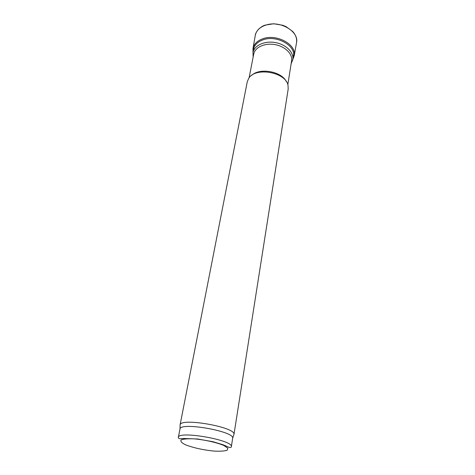 <?xml version="1.0" encoding="UTF-8"?>
<svg xmlns="http://www.w3.org/2000/svg" width="475" height="475" viewBox="0 0 475 475"><rect width="100%" height="100%" fill="white"/><g stroke="black" fill="none" stroke-linecap="round" stroke-linejoin="round"><path stroke-width="0.71" d="M231.331 446.785L232.673 438.182C234.472 431.336 180.66 421.848 180.013 428.895L178.327 437.439C177.982 430.326 234.092 440.218 231.331 446.785C231.402 447.308 230.779 447.545 229.455 447.503L222.977 444.737L212.99 441.72L197.665 438.995L183.938 438.484L179.853 438.758C178.588 438.342 178.083 437.902 178.327 437.439M233.718 435.1L233.973 434.334C235.873 427.173 180.767 417.454 180.102 424.834L180.084 425.642M233.961 434.512L288.194 89.003L288.022 85.346C285.855 72.075 255.253 66.684 248.68 78.411L247.261 81.783L180.061 425.006M286.211 81.421C281.485 71.381 259.599 67.521 251.726 75.341M287.826 84.663L291.603 60.77C292.784 53.984 285.101 46.348 274.924 44.603C264.765 42.762 254.927 47.31 253.721 54.091L249.096 77.835M291.139 63.709L292.814 59.577C294.055 52.44 285.986 44.395 275.286 42.554C264.599 40.624 254.268 45.422 252.985 52.559L253.151 57.012M185.499 444.796C193.408 447.812 202.777 449.902 213.613 451.054C219.866 451.41 224.384 451.137 227.175 450.247L227.863 448.198L223.814 445.473C216.772 442.498 205.046 439.856 194.471 438.876C188.011 438.573 183.564 438.93 181.112 439.945C180.221 441.287 181.682 442.902 185.499 444.796M296.471 42.964L296.525 42.685C299.191 31.997 281.283 20.728 267.176 24.712L264.789 25.442C259.356 27.592 256.191 30.917 255.277 35.411L255.235 35.696M262.426 38.902C257.082 40.951 253.941 44.127 253.003 48.45L255.277 35.411C255.301 33.921 256.352 31.902 258.424 29.355C260.923 27.063 263.168 25.656 265.157 25.133L273.731 23.75L282.75 25.27L286.051 26.624L292.683 31.469C295.812 34.942 297.095 38.683 296.525 42.685L294.209 55.712C296.905 44.537 276.319 33.345 262.467 38.891L262.426 38.902M293.128 57.588C297.564 46.58 276.836 34.253 262.669 39.965C256.868 42.228 253.769 45.766 253.377 50.576M232.673 438.182L233.973 434.334M180.013 428.895L180.102 424.834M253.923 47.785L252.985 52.559M293.568 54.779L292.814 59.577M253.003 48.45L253.009 52.44M292.832 59.464L294.209 55.712"/></g></svg>
